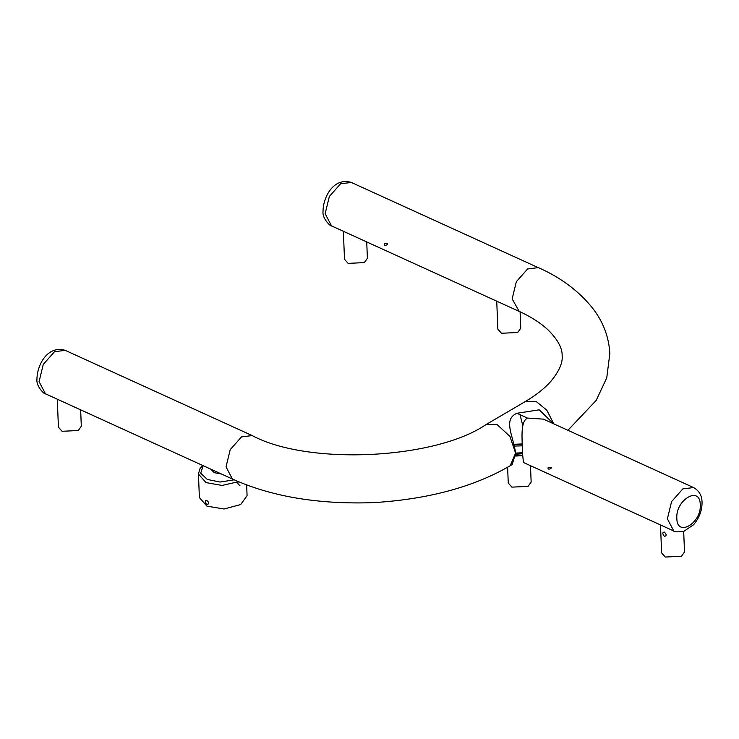 <?xml version="1.0" encoding="UTF-8"?>
<svg xmlns="http://www.w3.org/2000/svg" width="739" height="739" viewBox="0 0 739 739"><rect width="100%" height="100%" fill="white"/><g stroke="black" fill="none" stroke-linecap="round" stroke-linejoin="round"><path stroke-width="1.11" d="M343.367 231.279L344.494 259.241L348.134 263.37L364.309 262.604L367.385 258.327L366.729 241.921M660.49 524.949L661.617 552.911L665.257 557.04L681.441 556.273L684.508 551.996L683.686 531.47M664.426 536.394C662.338 533.835 662.273 532.376 664.25 532.034C666.698 534.389 666.754 535.849 664.426 536.394M58.418 427.16L62.058 431.29L78.242 430.523L81.308 426.255L80.653 409.849M507.619 467.233L508.256 483.01L511.887 487.14L528.071 486.364L531.147 482.096L530.491 465.69M514.196 444.527L522.177 444.222M522.575 455.372L515.563 455.806M515.619 454.254L522.51 453.746M522.224 445.839L514.575 446.06M210.717 469.126L214.273 472.674L221.515 474.05M238.494 481.68L222.106 485.458L206.015 482.604L198.44 474.004L199.382 497.569L206.966 506.16L224.065 508.986L240.674 504.561L247.075 495.657L246.65 484.904M207.908 504.561C205.627 504.016 204.851 502.603 205.581 500.349C208.139 500.728 208.915 502.132 207.908 504.561M237.903 481.422L237.949 483.934L239.907 485.56M496.737 301.179L497.855 329.151L501.495 333.271L517.679 332.504L520.755 328.236M518.547 311.054C530.962 316.754 540.874 323.109 548.283 330.111C557.742 339.654 562.361 348.106 562.139 355.487C562.924 362.729 559.127 371.384 550.749 381.453C544.514 388.502 536.015 395.199 525.272 401.545L536.523 401.767L546.832 410.219L553.779 423.844M522.806 425.775L519.914 414.182M510.206 465.736L515.591 453.099L509.901 436.361L497.31 424.777L486.031 424.583C435.003 459.455 307.951 465.57 252.211 435.585M367.135 502.834L379.218 502.261M548.19 467.528C546.731 471.685 556.097 466.189 548.19 467.528M515.545 456.055L522.593 455.63M522.168 443.954L514.132 444.278M378.202 502.326C430.819 498.548 474.826 486.354 510.224 465.727L512.201 464.572L515.591 453.099L522.464 452.767L523.434 462.475M384.428 243.768C382.968 247.916 392.335 242.42 384.428 243.768M543.451 419.142L527.424 418.062L516.912 413.267L539.202 409.831L553.603 423.761M516.912 413.267C502.788 419.466 513.199 435.419 515.591 453.099M522.464 452.767C522.242 437.876 520.145 421.987 527.424 418.062M203.188 465.699L200.694 473.228L207.317 479.435L220.056 482.05L234.198 479.823M368.151 502.797C315.405 504.007 270.151 496.081 232.397 479.011L226.032 466.845L230.217 449.645L241.487 436.925L252.202 435.576L65.235 350.36L54.52 351.699L43.259 364.419L39.075 381.629L45.439 393.795C45.624 395.245 35.971 387.079 36.95 379.227C37.024 365.075 47.462 345.021 65.235 350.36M538.288 267.629L527.591 268.978L516.33 281.698L512.145 298.907L519.166 311.341M325.151 213.71L331.515 225.875C331.7 227.326 322.047 219.15 323.026 211.299C323.1 197.156 333.538 177.092 351.311 182.441L340.596 183.78L329.335 196.5L325.151 213.71M673.765 530.99L667.391 518.824L671.575 501.615L682.836 488.895L693.561 487.555C699.085 490.687 701.921 495.546 702.05 502.132C702.152 510.326 699.353 517.845 693.635 524.69L683.63 531.48C676.878 532.071 673.589 531.914 673.765 530.99L523.397 462.457M700.258 504.626C701.662 523.166 676.942 537.669 676.832 518.381C675.428 499.832 700.138 485.329 700.258 504.626M57.291 399.199L58.418 427.17M202.754 465.496L200.001 468.581L198.44 474.004M520.09 311.766L520.755 328.227M538.334 267.61C560.762 277.504 578.868 291.037 592.641 308.191C603.181 321.779 608.908 336.901 609.841 353.575L606.737 377.888L596.188 400.409L567.921 430.292M518.482 311.091L331.515 225.875M232.406 479.011L45.439 393.795M351.311 182.441L537.641 267.361M543.193 419.022L693.561 487.555M525.272 401.554L486.04 424.574M369.047 502.76L377.315 502.372"/></g></svg>
